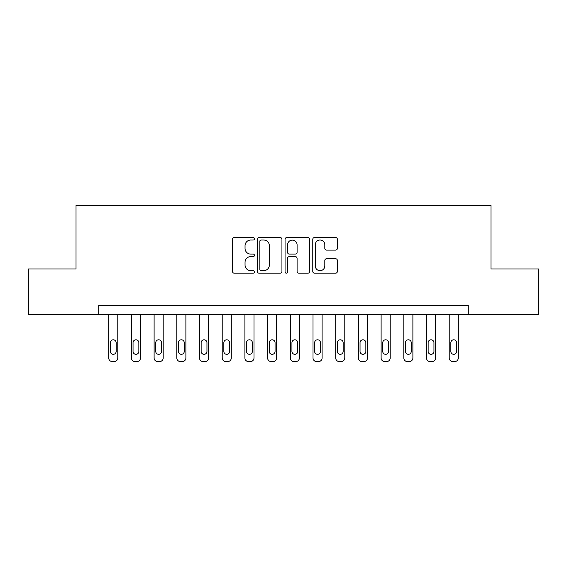 <?xml version="1.0" encoding="UTF-8"?>
<svg xmlns="http://www.w3.org/2000/svg" width="567" height="567" viewBox="0 0 567 567"><rect width="100%" height="100%" fill="white"/><g stroke="black" fill="none" stroke-linecap="round" stroke-linejoin="round"><path stroke-width="0.85" d="M254.441 238.771A1.247 1.247 0 0 0 253.194 237.523L234.256 237.523A1.786 1.786 0 0 0 232.477 239.309L232.477 271.395A1.786 1.786 0 0 0 234.256 273.181L253.194 273.181A1.247 1.247 0 0 0 254.441 271.926A1.247 1.247 0 0 0 253.194 270.679L250.749 270.679A5.705 5.705 0 0 1 245.043 264.98L245.043 262.301A5.705 5.705 0 0 1 250.749 256.603L253.194 256.603A1.247 1.247 0 0 0 254.441 255.348A1.247 1.247 0 0 0 253.194 254.101L250.749 254.101A5.705 5.705 0 0 1 245.043 248.403L245.043 245.724A5.705 5.705 0 0 1 250.749 240.025L253.194 240.025A1.247 1.247 0 0 0 254.441 238.771M335.593 250.097A1.786 1.786 0 0 0 337.379 248.311L337.379 239.309A1.786 1.786 0 0 0 335.593 237.523L314.557 237.523A1.786 1.786 0 0 0 312.778 239.309L312.778 271.395A1.786 1.786 0 0 0 314.557 273.181L335.593 273.181A1.786 1.786 0 0 0 337.379 271.395L337.379 260.522A1.786 1.786 0 0 0 335.593 258.736L326.592 258.736A1.786 1.786 0 0 0 324.813 260.522L324.813 265.916A4.77 4.77 0 0 1 320.043 270.679A4.77 4.77 0 0 1 315.273 265.916L315.273 244.788A4.77 4.77 0 0 1 320.043 240.025A4.77 4.77 0 0 1 324.813 244.788L324.813 248.311A1.786 1.786 0 0 0 326.592 250.097L335.593 250.097M98.722 314.373L28.35 314.373L28.35 268.971L76.021 268.971L76.021 205.41L490.979 205.41L490.979 268.971L538.65 268.971L538.65 314.373L468.278 314.373L468.278 305.294L98.722 305.294L98.722 314.373L468.278 314.373M281.941 239.309A1.786 1.786 0 0 0 280.155 237.523L259.126 237.523A1.786 1.786 0 0 0 257.34 239.309L257.34 271.395A1.786 1.786 0 0 0 259.126 273.181L280.155 273.181A1.786 1.786 0 0 0 281.941 271.395L281.941 239.309M286.845 237.523L307.874 237.523A1.786 1.786 0 0 1 309.66 239.309L309.66 271.395A1.786 1.786 0 0 1 307.874 273.181L298.873 273.181A1.786 1.786 0 0 1 297.094 271.395L297.094 258.382A1.786 1.786 0 0 0 295.308 256.603L289.34 256.603A1.786 1.786 0 0 0 287.554 258.382L287.554 271.926A1.247 1.247 0 0 1 286.307 273.181A1.247 1.247 0 0 1 285.059 271.926L285.059 239.309A1.786 1.786 0 0 1 286.845 237.523M261.082 240.025A1.247 1.247 0 0 0 259.835 241.273L259.835 269.431A1.247 1.247 0 0 0 261.082 270.679L263.669 270.679A5.705 5.705 0 0 0 269.375 264.98L269.375 245.724A5.705 5.705 0 0 0 263.669 240.025L261.082 240.025M297.094 244.88A4.77 4.77 0 0 0 292.324 240.11A4.77 4.77 0 0 0 287.554 244.88L287.554 252.322A1.786 1.786 0 0 0 289.34 254.101L295.308 254.101A1.786 1.786 0 0 0 297.094 252.322L297.094 244.88M117.787 314.373L117.787 357.954A3.629 3.629 0 0 1 114.158 361.59L112.344 361.59A3.629 3.629 0 0 1 108.708 357.954L108.708 314.373M116.157 351.42L116.157 342.702A2.906 2.906 0 0 0 113.251 339.796A2.906 2.906 0 0 0 110.345 342.702L110.345 351.42A2.906 2.906 0 0 0 113.251 354.325A2.906 2.906 0 0 0 116.157 351.42M140.488 314.373L140.488 357.954A3.629 3.629 0 0 1 136.86 361.59L135.038 361.59A3.629 3.629 0 0 1 131.409 357.954L131.409 314.373M138.851 351.42L138.851 342.702A2.906 2.906 0 0 0 135.945 339.796A2.906 2.906 0 0 0 133.047 342.702L133.047 351.42A2.906 2.906 0 0 0 135.945 354.325A2.906 2.906 0 0 0 138.851 351.42M163.19 314.373L163.19 357.954A3.629 3.629 0 0 1 159.554 361.59L157.739 361.59A3.629 3.629 0 0 1 154.111 357.954L154.111 314.373M161.552 351.42L161.552 342.702A2.906 2.906 0 0 0 158.647 339.796A2.906 2.906 0 0 0 155.741 342.702L155.741 351.42A2.906 2.906 0 0 0 158.647 354.325A2.906 2.906 0 0 0 161.552 351.42M185.891 314.373L185.891 357.954A3.629 3.629 0 0 1 182.255 361.59L180.441 361.59A3.629 3.629 0 0 1 176.812 357.954L176.812 314.373M184.254 351.42L184.254 342.702A2.906 2.906 0 0 0 181.348 339.796A2.906 2.906 0 0 0 178.442 342.702L178.442 351.42A2.906 2.906 0 0 0 181.348 354.325A2.906 2.906 0 0 0 184.254 351.42M208.592 314.373L208.592 357.954A3.629 3.629 0 0 1 204.956 361.59L203.142 361.59A3.629 3.629 0 0 1 199.506 357.954L199.506 314.373M206.955 351.42L206.955 342.702A2.906 2.906 0 0 0 204.049 339.796A2.906 2.906 0 0 0 201.143 342.702L201.143 351.42A2.906 2.906 0 0 0 204.049 354.325A2.906 2.906 0 0 0 206.955 351.42M231.286 314.373L231.286 357.954A3.629 3.629 0 0 1 227.658 361.59L225.843 361.59A3.629 3.629 0 0 1 222.207 357.954L222.207 314.373M229.656 351.42L229.656 342.702A2.906 2.906 0 0 0 226.75 339.796A2.906 2.906 0 0 0 223.845 342.702L223.845 351.42A2.906 2.906 0 0 0 226.75 354.325A2.906 2.906 0 0 0 229.656 351.42M253.988 314.373L253.988 357.954A3.629 3.629 0 0 1 250.359 361.59L248.544 361.59A3.629 3.629 0 0 1 244.909 357.954L244.909 314.373M252.358 351.42L252.358 342.702A2.906 2.906 0 0 0 249.452 339.796A2.906 2.906 0 0 0 246.546 342.702L246.546 351.42A2.906 2.906 0 0 0 249.452 354.325A2.906 2.906 0 0 0 252.358 351.42M276.689 314.373L276.689 357.954A3.629 3.629 0 0 1 273.06 361.59L271.239 361.59A3.629 3.629 0 0 1 267.61 357.954L267.61 314.373M275.059 351.42L275.059 342.702A2.906 2.906 0 0 0 272.153 339.796A2.906 2.906 0 0 0 269.247 342.702L269.247 351.42A2.906 2.906 0 0 0 272.153 354.325A2.906 2.906 0 0 0 275.059 351.42M299.39 314.373L299.39 357.954A3.629 3.629 0 0 1 295.761 361.59L293.94 361.59A3.629 3.629 0 0 1 290.311 357.954L290.311 314.373M297.753 351.42L297.753 342.702A2.906 2.906 0 0 0 294.847 339.796A2.906 2.906 0 0 0 291.941 342.702L291.941 351.42A2.906 2.906 0 0 0 294.847 354.325A2.906 2.906 0 0 0 297.753 351.42M322.091 314.373L322.091 357.954A3.629 3.629 0 0 1 318.456 361.59L316.641 361.59A3.629 3.629 0 0 1 313.012 357.954L313.012 314.373M320.454 351.42L320.454 342.702A2.906 2.906 0 0 0 317.548 339.796A2.906 2.906 0 0 0 314.642 342.702L314.642 351.42A2.906 2.906 0 0 0 317.548 354.325A2.906 2.906 0 0 0 320.454 351.42M344.793 314.373L344.793 357.954A3.629 3.629 0 0 1 341.157 361.59L339.342 361.59A3.629 3.629 0 0 1 335.714 357.954L335.714 314.373M343.155 351.42L343.155 342.702A2.906 2.906 0 0 0 340.25 339.796A2.906 2.906 0 0 0 337.344 342.702L337.344 351.42A2.906 2.906 0 0 0 340.25 354.325A2.906 2.906 0 0 0 343.155 351.42M367.494 314.373L367.494 357.954A3.629 3.629 0 0 1 363.858 361.59L362.044 361.59A3.629 3.629 0 0 1 358.408 357.954L358.408 314.373M365.857 351.42L365.857 342.702A2.906 2.906 0 0 0 362.951 339.796A2.906 2.906 0 0 0 360.045 342.702L360.045 351.42A2.906 2.906 0 0 0 362.951 354.325A2.906 2.906 0 0 0 365.857 351.42M390.188 314.373L390.188 357.954A3.629 3.629 0 0 1 386.559 361.59L384.745 361.59A3.629 3.629 0 0 1 381.109 357.954L381.109 314.373M388.558 351.42L388.558 342.702A2.906 2.906 0 0 0 385.652 339.796A2.906 2.906 0 0 0 382.746 342.702L382.746 351.42A2.906 2.906 0 0 0 385.652 354.325A2.906 2.906 0 0 0 388.558 351.42M412.889 314.373L412.889 357.954A3.629 3.629 0 0 1 409.261 361.59L407.446 361.59A3.629 3.629 0 0 1 403.81 357.954L403.81 314.373M411.259 351.42L411.259 342.702A2.906 2.906 0 0 0 408.353 339.796A2.906 2.906 0 0 0 405.448 342.702L405.448 351.42A2.906 2.906 0 0 0 408.353 354.325A2.906 2.906 0 0 0 411.259 351.42M435.591 314.373L435.591 357.954A3.629 3.629 0 0 1 431.962 361.59L430.14 361.59A3.629 3.629 0 0 1 426.512 357.954L426.512 314.373M433.953 351.42L433.953 342.702A2.906 2.906 0 0 0 431.055 339.796A2.906 2.906 0 0 0 428.149 342.702L428.149 351.42A2.906 2.906 0 0 0 431.055 354.325A2.906 2.906 0 0 0 433.953 351.42M458.292 314.373L458.292 357.954A3.629 3.629 0 0 1 454.656 361.59L452.842 361.59A3.629 3.629 0 0 1 449.213 357.954L449.213 314.373M456.655 351.42L456.655 342.702A2.906 2.906 0 0 0 453.749 339.796A2.906 2.906 0 0 0 450.843 342.702L450.843 351.42A2.906 2.906 0 0 0 453.749 354.325A2.906 2.906 0 0 0 456.655 351.42"/></g></svg>
